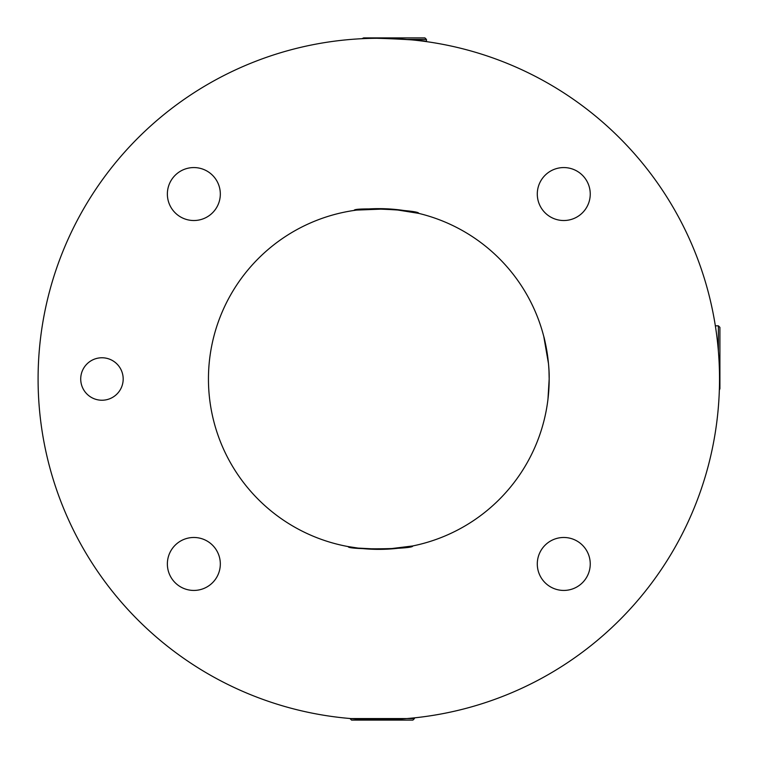 <?xml version="1.0" encoding="UTF-8"?>
<svg xmlns="http://www.w3.org/2000/svg" width="758" height="758" viewBox="0 0 758 758"><rect width="100%" height="100%" fill="white"/><g stroke="black" fill="none" stroke-linecap="round" stroke-linejoin="round"><path stroke-width="1.14" d="M381.748 549.332L358.164 548.1L348.301 546.603C346.349 549.967 414.721 549.275 412.684 545.959L386.665 549.18M718.376 351.03L718.376 325.826L719.91 327.361L719.91 388.683L719.342 390.152M547.958 399.267L549.171 379A170.361 170.361 0 0 0 378.81 208.639A170.361 170.361 0 0 0 208.45 379A170.361 170.361 0 0 0 378.81 549.361A170.361 170.361 0 0 0 549.171 379C549.588 359.036 543.77 335.709 543.789 336.524C543.77 335.709 549.588 358.998 549.171 379L549 371.572M537.289 563.961A26.483 26.483 0 0 0 563.772 590.435A26.483 26.483 0 0 0 590.245 563.961A26.483 26.483 0 0 0 563.772 537.479A26.483 26.483 0 0 0 537.289 563.961M167.366 563.961A26.483 26.483 0 0 0 193.849 590.435A26.483 26.483 0 0 0 220.322 563.961A26.483 26.483 0 0 0 193.849 537.479A26.483 26.483 0 0 0 167.366 563.961M80.718 379A21.233 21.233 0 0 0 101.951 400.233A21.233 21.233 0 0 0 123.184 379A21.233 21.233 0 0 0 101.951 357.767A21.233 21.233 0 0 0 80.718 379M167.366 194.039A26.483 26.483 0 0 0 193.849 220.521A26.483 26.483 0 0 0 220.322 194.039A26.483 26.483 0 0 0 193.849 167.565A26.483 26.483 0 0 0 167.366 194.039M537.289 194.039A26.483 26.483 0 0 0 563.772 220.521A26.483 26.483 0 0 0 590.245 194.039A26.483 26.483 0 0 0 563.772 167.565A26.483 26.483 0 0 0 537.289 194.039M719.522 379A340.721 340.721 0 0 0 378.81 38.279A340.721 340.721 0 0 0 38.09 379A340.721 340.721 0 0 0 378.81 719.721A340.721 340.721 0 0 0 719.522 379M350.84 718.565L414.446 718.565L412.911 720.1L351.551 720.1L350.016 718.565L350.84 718.565M354.27 210.421C352.442 206.991 420.737 210.108 418.587 213.349L392.701 209.208M426.422 41.624C428.488 40.06 360.202 36.943 362.097 38.696L363.603 37.9L424.925 37.9L426.451 39.435L406.771 39.435M548.46 363.518L543.789 336.524M387.793 208.876L356.743 210.08M414.446 717.845L414.446 718.565M715.353 325.826L718.376 325.826M426.451 41.633L426.451 39.435"/></g></svg>

